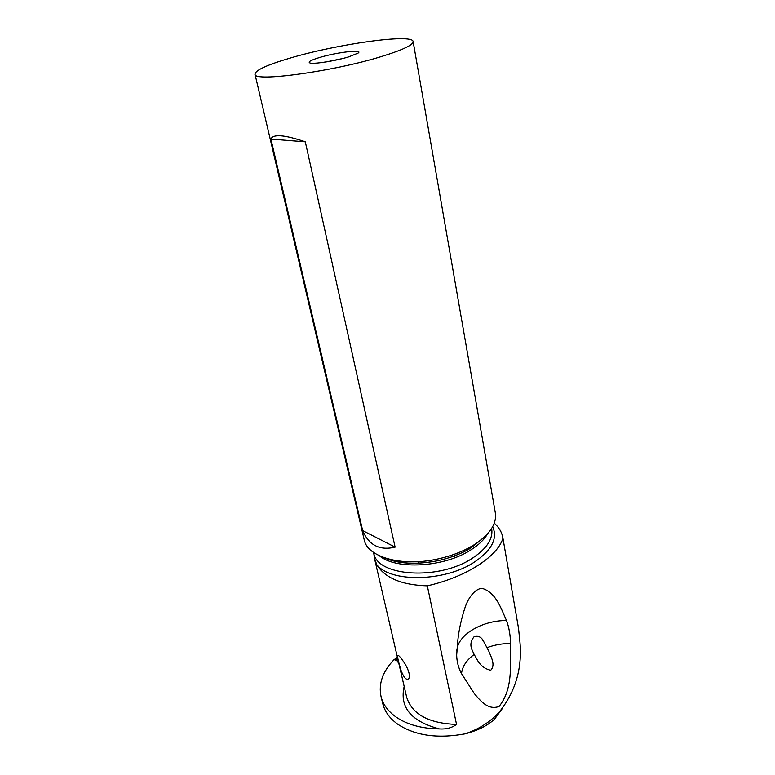 <?xml version="1.0" encoding="UTF-8"?>
<svg xmlns="http://www.w3.org/2000/svg" width="775" height="775" viewBox="0 0 775 775"><rect width="100%" height="100%" fill="white"/><g stroke="black" fill="none" stroke-linecap="round" stroke-linejoin="round"><path stroke-width="1.16" d="M398.573 662.315L397.304 661.937M397.817 659.05C397.032 659.767 396.897 659.757 397.41 659.002L396.674 659.234L397.498 657.665M396.674 659.234L397.943 659.602M398.36 661.385L394.097 659.583C382.637 671.47 378.297 683.86 381.077 696.754C383.112 704.64 388.139 711.421 396.17 717.107C407.33 724.693 421.774 728.626 439.502 728.926C411.157 721.447 399.377 707.294 404.172 686.437M502.316 708.573L494.518 719.19C487.155 725.894 477.245 730.796 464.787 733.886C437.488 738.817 415.187 735.63 397.895 724.305C389.873 718.57 384.846 711.741 382.802 703.807L382.656 703.225M427.316 585.861L456.533 724.412C428.74 723.375 412.116 714.327 406.681 697.277L374.596 558.92L376.805 564.704C384.894 578.014 401.731 585.067 427.316 585.861C446.487 581.424 463.285 574.672 477.7 565.614C491.689 556.528 500.098 547.421 502.946 538.296L518.523 628.331L502.878 537.85M518.523 628.331L519.676 639.559C522.796 667.285 515.782 691.707 498.625 712.826C489.18 722.678 477.904 729.701 464.787 733.886M456.533 724.412C451.864 727.851 446.187 729.352 439.502 728.926M461.512 673.601L474.348 693.635C480.703 701.123 488.192 710.433 499.11 706.442C513.622 688.103 509.96 663.71 510.58 643.502C510.289 634.58 508.923 626.927 506.501 620.572C500.757 607.813 495.923 592.4 481.992 588.322C474.474 588.923 468.342 598.29 465.339 606.622C461.609 617.811 459.149 628.719 457.938 639.336L456.649 654.827C456.795 661.608 458.412 667.866 461.512 673.601C462.317 666.481 466.531 660.106 474.145 654.468L476.625 658.692C479.822 665.086 484.52 668.941 490.701 670.249C495.913 664.989 490.875 656.696 488.773 651.087L483.803 641.768C481.633 637.089 478.388 635.423 474.067 636.759C470.609 640.973 469.979 645.439 472.169 650.167L474.145 654.468M374.596 558.92L373.647 552.498M502.946 538.296L502.801 537.385C501.745 532.047 498.897 527.31 494.276 523.183M401.004 670.307C398.699 662.828 397.546 658.004 397.556 655.834C397.933 654.207 400.472 656.958 405.17 664.078C408.919 670.704 410.14 675.529 408.832 678.551C406.517 680.692 403.911 677.951 401.004 670.307M413.143 41.608L495.312 512.827C496.978 523.784 489.819 534.498 473.835 544.97C463.373 551.403 451.137 556.121 437.119 559.124L436.674 559.211C401.218 566.864 367.447 556.993 364.24 539.972L364.143 539.545M382.714 56.129C403.31 49.687 413.443 44.795 413.114 41.482C412.368 33.402 337.077 44.078 290.015 58.115C266.9 64.926 255.227 70.293 254.994 74.226C253.193 82.392 334.345 71.368 382.714 56.129M348.682 56.866C335.778 60.828 314.534 64.209 310.194 63.037C307.346 62.116 310.465 60.266 319.571 57.486C336.805 52.225 364.26 49.028 358.031 53.126L348.682 56.866M305.302 141.844C284.493 134.773 273.032 133.862 270.93 139.122L305.302 141.844L395.105 547.14C379.711 550.773 368.89 545.261 362.652 530.584L270.93 139.122M362.652 530.584L395.105 547.14M326.537 61.845L342.463 58.561M510.58 643.502C502.462 643.482 494.624 644.858 487.058 647.638M456.795 650.399L457.308 647.542C460.786 632.826 484.249 620.252 506.501 620.572M458.093 645.158L457.483 643.173M394.669 659.525L397.439 657.423M376.805 564.704C390.581 582.722 444.976 581.792 474.377 562.107C491.825 550.202 497.918 538.402 492.658 526.719M491.631 528.472L491.67 528.666C493.229 538.819 486.778 548.681 472.333 558.252C438.882 580.746 376.766 576.484 373.792 553.079L373.695 552.691M379.401 555.772C396.093 570.08 444.278 567.339 470.774 549.959C478.718 544.951 484.336 539.536 487.62 533.733M483.338 537.966L471.142 547.77C461.512 553.689 450.265 558.029 437.4 560.79L436.993 560.877C416.252 564.781 398.922 563.822 385.001 557.99M457.909 645.614L457.308 644.8M394.456 659.409L397.391 657.2M498.635 712.835L494.518 719.19M381.077 696.754L382.802 703.807M484.046 537.327L470.997 547.944C461.464 553.738 450.265 558.019 437.4 560.79L437.119 559.124M384.032 557.661C397.498 563.803 415.148 564.868 436.993 560.877L436.674 559.211M364.24 539.972L254.994 74.226M418.752 563.183L418.423 561.623M482.36 639.646L483.803 641.768M457.948 639.346L456.678 654.827M454.663 557.826L454.295 555.927M398.34 655.476L397.556 655.834"/></g></svg>
